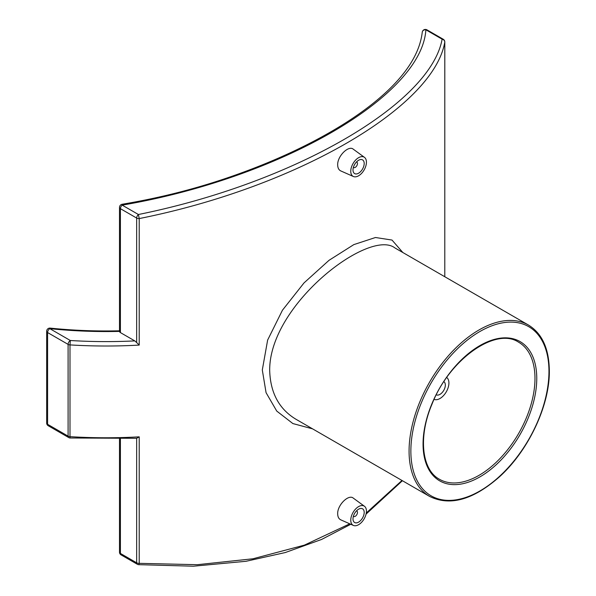 <?xml version="1.0" encoding="UTF-8"?>
<svg xmlns="http://www.w3.org/2000/svg" width="596" height="596" viewBox="0 0 596 596"><rect width="100%" height="100%" fill="white"/><g stroke="black" fill="none" stroke-linecap="round" stroke-linejoin="round"><path stroke-width="0.89" d="M429.56 496.393L296.033 419.301C279.189 409.199 270.405 392.973 269.69 370.637C268.923 304.705 369.445 228.074 394.954 247.966L528.473 325.051A98.921 57.112 120 0 0 452.252 351.558A98.921 57.112 120 0 0 409.072 451.105A98.921 57.112 120 0 0 429.56 496.393C449.719 506.354 472.837 499.999 498.904 477.314C528.145 451.306 549.803 405.652 549.333 370.854C549.095 348.757 542.144 333.492 528.473 325.051M402.836 252.518L392.004 240.061L375.473 237.506L353.845 244.598L328.992 260.34L304.02 282.914L282.452 310.211L267.634 340.07L262.307 369.974L266.062 392.66L276.745 411.076L292.874 423.562L312.565 428.844M401.98 480.473L366.279 512.992M349.77 523.824L304.37 545.139L252.987 558.772L197.365 564.695L139.211 563.339L139.211 436.838L136.663 438.298L136.663 562.818A3.166 1.825 120 0 0 137.318 564.263A3.166 3.166 0 0 0 138.644 564.68A3.166 0.551 -85.3 0 0 139.211 563.339A3.166 1.825 180 0 1 136.663 562.818L120.422 553.438A3.166 1.825 180 0 1 119.498 552.149A3.166 3.166 0 0 0 121.077 554.891A3.166 1.825 -60 0 1 120.422 553.438L120.422 438.932M119.498 207.378L119.498 331.391A3.166 1.825 0 0 0 120.422 332.598L120.422 208.675A3.166 1.825 -60 0 1 122.187 205.136L122.158 204.257A3.166 3.166 0 0 0 119.498 207.378A3.166 1.825 0 0 0 120.422 208.675L136.663 218.054A3.166 1.825 -0 0 0 139.211 218.576L138.428 214.508A3.166 1.825 120 0 0 136.663 218.054L136.663 342.566L139.211 345.084L139.211 218.576C295.549 187.405 433.344 107.854 444.787 42.152L444.787 276.738L444.802 41.981A3.166 1.825 -0 0 0 444.743 41.623M353.406 525.434L340.785 519.846C338.789 518.885 337.753 516.888 337.679 513.841C337.291 505.021 348.667 493.957 353.294 498.122L364.469 506.28A11.078 6.4 120 0 0 355.819 508.798A11.078 6.4 120 0 0 350.761 520.181A11.078 6.4 120 0 0 353.406 525.434A11.078 6.4 120 0 0 361.817 522.044A11.078 6.4 120 0 0 366.428 511.137A11.078 6.4 120 0 0 364.469 506.28M353.406 176.513L340.785 170.925C338.789 169.964 337.753 167.968 337.679 164.921C337.291 156.1 348.667 145.037 353.294 149.201L364.469 157.359A11.078 6.4 -60 0 1 366.428 162.216A11.078 6.4 -60 0 1 361.817 173.123A11.078 6.4 -60 0 1 353.406 176.513A11.078 6.4 -60 0 1 350.761 171.261A11.078 6.4 -60 0 1 355.819 159.877A11.078 6.4 -60 0 1 364.469 157.359M446.732 377.499A12.665 7.308 -60 0 1 446.292 391.825A12.665 7.308 -60 0 1 434.104 399.372M436.294 394.828A7.599 4.388 120 0 0 443.759 390.365A7.599 4.388 120 0 0 443.886 381.671M356.512 510.861A3.166 1.825 -60 0 1 356.818 510.981A3.166 1.825 -60 0 1 356.818 514.631A3.166 1.825 -60 0 1 353.651 516.464A3.166 1.825 -60 0 1 353.398 516.255M352.996 518.885A7.912 4.567 -60 0 1 356.453 510.921A7.912 4.567 -60 0 1 362.554 508.805A7.912 4.567 -60 0 1 362.554 517.939A7.912 4.567 -60 0 1 354.635 522.513A7.912 4.567 -60 0 1 352.996 518.885M356.512 161.941A3.166 1.825 -60 0 1 356.818 162.06A3.166 1.825 -60 0 1 356.818 165.71A3.166 1.825 -60 0 1 353.651 167.543A3.166 1.825 -60 0 1 353.398 167.334M352.996 169.964A7.912 4.567 -60 0 1 356.453 162A7.912 4.567 -60 0 1 362.554 159.884A7.912 4.567 -60 0 1 362.554 169.018A7.912 4.567 -60 0 1 354.635 173.592A7.912 4.567 -60 0 1 352.996 169.964M70.134 438L69.993 436.659A3.166 1.825 180 0 1 68.093 436.13A3.166 1.825 120 0 0 68.749 437.583A3.166 3.166 0 0 0 70.134 438L136.663 438.298M442.113 39.18A3.166 2.838 12.6 0 1 444.787 42.152A3.166 1.825 -0 0 0 444.802 41.981A3.166 3.166 0 0 0 443.215 39.239A3.166 1.825 120 0 0 442.113 39.18C430.513 104.106 293.567 183.173 138.428 214.508L122.187 205.136C280.105 178.226 421.789 96.425 425.872 29.8A3.166 1.825 -60 0 1 426.982 29.86A3.166 3.166 0 0 0 422.251 32.236A3.166 2.838 6.6 0 1 425.872 29.8L442.113 39.18M136.663 342.566L134.8 340.897A337.12 194.639 180 0 1 70.328 340.502A3.166 1.825 120 0 0 68.093 344.376A3.166 1.825 0 0 0 69.993 344.905L70.328 340.502L49.833 328.664A3.166 0.454 -84.1 0 1 50.153 328.105A3.166 3.166 0 0 0 46.667 331.249L46.667 331.249A3.166 1.825 0 0 0 47.591 332.546A3.166 1.825 -60 0 1 49.833 328.664A319.709 184.581 0 0 0 119.498 331.391M48.246 425.745A3.166 1.825 -60 0 1 47.591 424.3A3.166 1.825 180 0 1 46.667 423.004L46.667 423.004A3.166 3.166 0 0 0 48.246 425.745L68.749 437.583M122.158 204.257L122.158 204.257C161.434 197.693 199.176 187.971 235.375 175.075C261.123 165.941 284.962 155.824 306.91 144.731C341.232 127.35 368.432 109.083 388.51 89.936C408.804 70.417 420.046 51.189 422.251 32.244M120.422 332.598L134.8 340.897M534.977 378.415A79.134 45.691 -60 0 1 500.431 458.056A79.134 45.691 -60 0 1 439.446 479.258C421.722 469.886 418.057 436.883 432.011 404.155C449.436 359.179 495.798 326.779 518.587 342.186A79.134 45.691 -60 0 1 534.977 378.415M536.765 378.415A80.4 46.421 120 0 0 451.485 370.794A80.4 46.421 120 0 0 451.485 484.503A80.4 46.421 120 0 0 536.765 378.415M548.961 371.375A97.655 56.382 -60 0 1 445.383 500.223A97.655 56.382 -60 0 1 445.383 362.122A97.655 56.382 -60 0 1 548.961 371.375M139.211 436.838A340.286 196.464 180 0 1 69.993 436.659L69.993 344.905A340.286 196.464 0 0 0 139.211 345.084M68.093 344.376L68.093 436.13L47.591 424.3L47.591 332.546L68.093 344.376M138.674 564.673L193.395 566.2L245.999 561.29L285.275 552.544L321.602 539.447L350.776 524.271M366.048 514.132L402.412 480.719M46.667 331.249L46.667 423.004M50.153 328.105C73.263 330.482 96.545 331.383 119.997 330.795M426.982 29.86L443.215 39.239M119.498 552.149L119.498 438.954M121.077 554.891L137.318 564.263"/></g></svg>
